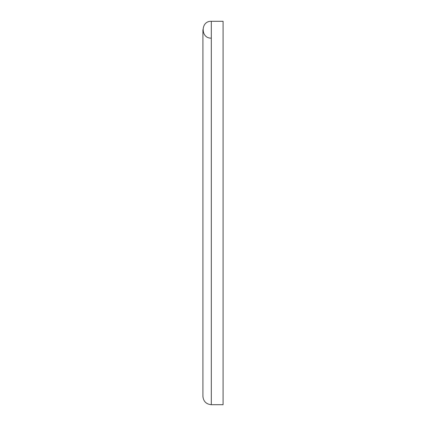 <?xml version="1.0" encoding="UTF-8"?>
<svg xmlns="http://www.w3.org/2000/svg" width="426" height="426" viewBox="0 0 426 426"><rect width="100%" height="100%" fill="white"/><g stroke="black" fill="none" stroke-linecap="round" stroke-linejoin="round"><path stroke-width="0.64" d="M211.317 38.116C200.47 38.638 200.47 20.778 211.317 21.3L223.091 21.3L223.091 404.7L211.317 404.7C206.211 404.199 203.41 401.398 202.909 396.292L202.909 29.708M211.317 21.3L211.317 404.7"/></g></svg>
